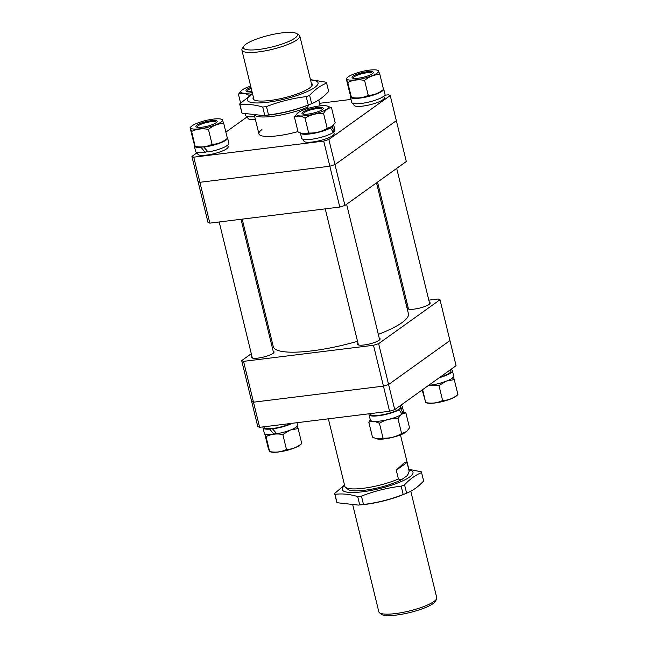 <?xml version="1.0" encoding="UTF-8"?>
<svg xmlns="http://www.w3.org/2000/svg" width="648" height="648" viewBox="0 0 648 648"><rect width="100%" height="100%" fill="white"/><g stroke="black" fill="none" stroke-linecap="round" stroke-linejoin="round"><path stroke-width="0.97" d="M193.76 157.164L199.892 182.299L198.045 181.553L191.921 156.419L193.76 157.164L323.708 141.094L328.852 139.474L390.226 95.548L388.379 94.794L384.758 95.24M247.479 116.64L225.86 132.119M197.397 152.499L191.921 156.419M328.852 139.474L334.984 164.608L329.832 166.22L199.892 182.299L209.847 223.139L208 222.386L198.045 181.553L199.892 182.299L329.832 166.22L323.708 141.094M344.939 205.448L406.304 161.514L396.349 120.674L334.984 164.608L344.939 205.448L339.787 207.06L329.832 166.22L334.984 164.608L396.349 120.674L390.226 95.548M351.014 99.419L319.634 103.299M297.975 131.576A33.121 7.168 166.3 0 1 258.892 133.828A33.121 7.168 166.3 0 1 261.938 129.584M209.847 223.139L339.787 207.06M242.19 219.137L273.278 346.639A69.547 15.05 -13.7 0 0 320.582 349.628A69.547 15.05 -13.7 0 0 357.526 341.302M378.335 334.368A69.547 15.05 -13.7 0 0 408.418 313.697L376.52 182.841M436.622 598.728L435.731 600.89A28.415 6.148 166.3 0 1 433.237 603.523A28.415 6.148 166.3 0 1 405.024 613.632A28.415 6.148 166.3 0 1 381.194 614.191L379.404 612.676A29.808 6.448 -13.7 0 0 404.409 612.093A29.808 6.448 -13.7 0 0 433.998 601.482A29.808 6.448 -13.7 0 0 436.622 598.728A29.808 6.448 -13.7 0 0 436.736 597.667L410.791 491.233M352.86 505.31L378.821 611.785A29.808 6.448 -13.7 0 0 379.404 612.676M245.924 44.194A27.824 6.018 -13.7 0 0 243.721 46.291A27.824 6.018 -13.7 0 0 262.238 48.956A27.824 6.018 -13.7 0 0 294.872 38.135A27.824 6.018 -13.7 0 0 296.436 33.445A27.824 6.018 -13.7 0 0 272.622 34.482A27.824 6.018 -13.7 0 0 245.924 44.194M296.436 33.445L298.752 34.773A29.808 6.448 166.3 0 1 299.813 35.988A29.808 6.448 166.3 0 1 297.076 39.803A29.808 6.448 166.3 0 1 265.259 50.852A29.808 6.448 166.3 0 1 241.898 50.107A29.808 6.448 166.3 0 1 242.279 48.543L243.721 46.291M255.288 115.676A33.121 7.168 166.3 0 0 307.735 107.05L308.067 108.402M328.366 418.819L344.817 486.292A33.121 7.168 -13.7 0 0 345.473 487.272A33.121 7.168 -13.7 0 0 398.407 478.985L396.26 470.197L403.372 463.531C405.235 462.202 406.458 461.846 407.049 462.47L409.188 471.266A33.121 7.168 -13.7 0 0 409.171 470.602L400.464 434.889M398.407 478.985L401.501 479.723A31.266 6.764 166.3 0 1 370.697 489.329A31.266 6.764 166.3 0 1 347.846 489.297L345.473 487.272M401.501 479.723L407.317 475.559L409.188 471.266M408.515 473.056L407.859 474.66A31.266 6.764 166.3 0 1 407.317 475.559M320.12 105.899L318.695 100.027M307.735 107.05L308.553 104.911M407.049 462.47L396.26 470.197M247.56 116.656L247.965 118.301A15.568 3.37 -13.7 0 0 255.377 119.378M245.325 114.056L245.689 115.53A17.123 3.71 -13.7 0 0 254.704 116.624M252.258 92.599A16.313 3.532 166.3 0 1 249.845 92.956A16.313 3.532 166.3 0 1 241.672 90.347A16.313 3.532 166.3 0 1 250.671 86.119M241.558 90.453L238.456 94.284C241.534 92.785 245.066 93.134 249.059 95.329L252.485 93.555M240.586 103.008L238.456 94.284M251.951 91.368A10.927 2.365 166.3 0 1 247.034 91.376A10.927 2.365 166.3 0 1 250.97 87.35M251.213 88.347A9.671 2.098 -13.7 0 0 247.39 91.076A9.671 2.098 -13.7 0 0 247.787 91.498M311.283 83.041A30.472 6.593 166.3 0 1 312.19 84.021A30.472 6.593 166.3 0 1 311.858 85.811A30.472 6.593 166.3 0 1 284.213 97.832A30.472 6.593 166.3 0 1 254.129 99.881A30.472 6.593 166.3 0 1 253.101 98.828A30.472 6.593 166.3 0 1 253.368 97.16M311.494 103.721L307.136 105.486A36.434 7.881 166.3 0 1 267.373 115.174L264.765 115.401A44.712 9.68 166.3 0 0 268.523 114.939C282.22 113.279 295.456 109.958 308.237 104.984A44.712 9.68 166.3 0 0 311.494 103.721A44.712 9.68 166.3 0 0 311.648 103.656C317.731 101.258 323.401 97.2 328.674 91.473A44.712 9.68 166.3 0 0 328.633 91.295L326.6 82.944A44.712 9.68 -13.7 0 0 326.511 82.669A44.712 9.68 -13.7 0 0 326.292 82.247L310.457 79.639M252.526 93.717L239.687 103.947A44.712 9.68 -13.7 0 0 239.72 104.117L241.761 112.477A44.712 9.68 166.3 0 0 241.85 112.752A44.712 9.68 166.3 0 0 242.069 113.173L263.355 115.555M310.53 79.963A36.434 7.881 166.3 0 1 317.974 82.571A36.434 7.881 166.3 0 1 285.566 98.828A36.434 7.881 166.3 0 1 247.325 100.278A36.434 7.881 166.3 0 1 252.615 94.082M239.72 104.117A44.712 9.68 -13.7 0 0 239.809 104.393A44.712 9.68 -13.7 0 0 240.027 104.814L242.069 113.173M328.674 91.473L326.632 83.114A44.712 9.68 -13.7 0 0 326.6 82.944M240.027 104.814C247.188 103.891 254.753 104.636 262.732 107.042L264.765 115.401M268.523 114.939L266.482 106.58C279.369 101.582 292.613 98.261 306.204 96.625L308.237 104.984M311.648 103.656L309.614 95.297C314.879 89.57 320.549 85.504 326.632 83.114M306.204 96.625A44.712 9.68 -13.7 0 0 309.614 95.297M262.732 107.042A44.712 9.68 -13.7 0 0 266.482 106.58M353.622 103.534L354.019 105.178A15.568 3.37 -13.7 0 0 366.217 105.567A15.568 3.37 -13.7 0 0 382.838 99.8A15.568 3.37 -13.7 0 0 384.264 97.808L383.867 96.163M303.531 139.393L303.936 141.037A15.568 3.37 -13.7 0 0 312.587 141.977A15.568 3.37 -13.7 0 0 334.182 133.666L333.655 131.504M197.478 152.515L197.875 154.159A15.568 3.37 -13.7 0 0 210.082 154.548A15.568 3.37 -13.7 0 0 226.695 148.773A15.568 3.37 -13.7 0 0 228.128 146.78L227.723 145.144M205.772 151.956A15.568 3.37 -13.7 0 0 207.822 151.664M350.698 96.107A17.123 3.71 -13.7 0 0 350.438 97.07L351.743 102.408A17.123 3.71 -13.7 0 0 365.156 102.838A17.123 3.71 -13.7 0 0 383.438 96.487A17.123 3.71 -13.7 0 0 385.009 94.3L383.705 88.954A17.123 3.71 -13.7 0 0 383.268 88.371M350.438 97.07A17.123 3.71 -13.7 0 0 363.86 97.492A17.123 3.71 -13.7 0 0 382.134 91.149A17.123 3.71 -13.7 0 0 383.705 88.954M334.433 131.414A17.123 3.71 -13.7 0 0 334.927 130.151L333.639 124.87A17.123 3.71 -13.7 0 1 332.051 127L334.433 131.414L332.894 131.601M330.423 128.004A17.123 3.71 -13.7 0 1 309.874 133.958A17.123 3.71 -13.7 0 1 300.397 133.051L301.652 138.259A17.123 3.71 -13.7 0 0 311.178 139.304A17.123 3.71 -13.7 0 0 333.356 132.346L330.423 128.004L329.702 128.093M332.051 127L331.339 127.089M227.57 137.935A17.123 3.71 -13.7 0 1 225.998 140.122A17.123 3.71 -13.7 0 1 203.82 147.08L208.113 151.972A17.123 3.71 -13.7 0 0 227.302 145.468A17.123 3.71 -13.7 0 0 228.874 143.273L227.57 137.935A17.123 3.71 -13.7 0 0 227.132 137.344M194.554 145.087A17.123 3.71 -13.7 0 0 194.303 146.043L195.599 151.381A17.123 3.71 -13.7 0 0 205.124 152.418L201.091 147.339L201.431 147.096M194.303 146.043A17.123 3.71 -13.7 0 0 201.091 147.339M205.124 152.418L207.174 150.952M372.292 73.791A10.927 2.365 166.3 0 1 362.71 77.404A10.927 2.365 166.3 0 1 353.087 78.254A10.927 2.365 166.3 0 1 353.063 76.172A10.927 2.365 166.3 0 1 366.736 71.79A10.927 2.365 166.3 0 1 372.697 73.475A10.927 2.365 166.3 0 1 372.292 73.791M372.09 73.929A9.671 2.098 -13.7 0 0 372.244 73.378A9.671 2.098 -13.7 0 0 364.662 73.135A9.671 2.098 -13.7 0 0 354.334 76.723A9.671 2.098 -13.7 0 0 353.444 77.954A9.671 2.098 -13.7 0 0 353.84 78.376M348.324 76.756A16.313 3.532 166.3 0 1 362.637 71.361A16.313 3.532 166.3 0 1 376.99 70.097A16.313 3.532 166.3 0 1 377.031 73.208A16.313 3.532 166.3 0 1 356.627 79.736A16.313 3.532 166.3 0 1 347.725 77.234A16.313 3.532 166.3 0 1 348.324 76.756M368.226 95.353C363.091 97.889 357.477 98.585 351.41 97.435L352.763 97.897A16.313 3.532 166.3 0 0 367.116 96.633A16.313 3.532 166.3 0 0 381.421 91.238A16.313 3.532 166.3 0 0 382.028 90.761L383.519 89.392C378.886 93.215 373.791 95.207 368.226 95.353L364.581 80.401C369.222 76.577 374.317 74.585 379.874 74.439L378.343 70.551M383.519 89.392L379.874 74.439M347.725 77.234L346.235 78.602L349.88 93.555L351.41 97.435L347.765 82.482C352.933 79.947 358.546 79.25 364.581 80.401M346.235 78.602L347.765 82.482M308.051 114.088A10.927 2.365 166.3 0 1 303.005 114.105A10.927 2.365 166.3 0 1 305.054 110.865A10.927 2.365 166.3 0 1 317.131 107.584A10.927 2.365 166.3 0 1 322.615 109.326A10.927 2.365 166.3 0 1 308.051 114.088M321.999 109.787A9.671 2.098 -13.7 0 0 322.161 109.228A9.671 2.098 -13.7 0 0 316.783 108.645A9.671 2.098 -13.7 0 0 303.361 113.813A9.671 2.098 -13.7 0 0 303.758 114.234M319.367 105.98A16.313 3.532 166.3 0 1 326.9 105.948A16.313 3.532 166.3 0 1 323.846 110.784A16.313 3.532 166.3 0 1 305.816 115.684A16.313 3.532 166.3 0 1 297.643 113.084A16.313 3.532 166.3 0 1 319.367 105.98M331.509 107.73L335.154 122.683L332.197 126.392L327.208 128.369C321.489 131.755 315.317 133.31 308.667 133.018L302.211 133.634L298.072 131.973L294.427 117.021C297.505 115.522 301.036 115.871 305.022 118.066C310.74 114.672 316.921 113.125 323.563 113.416C325.758 109.682 328.398 107.787 331.509 107.73L327.102 106.005M332.06 126.514A16.313 3.532 166.3 0 1 331.938 126.619A16.313 3.532 166.3 0 1 310.214 133.715A16.313 3.532 166.3 0 1 302.681 133.747A16.313 3.532 166.3 0 1 302.486 133.699M308.667 133.018L305.022 118.066M297.529 113.189L294.427 117.021M327.208 128.369L323.563 113.416M196.927 125.145A10.927 2.365 166.3 0 1 210.592 120.771A10.927 2.365 166.3 0 1 216.562 122.448A10.927 2.365 166.3 0 1 216.157 122.764A10.927 2.365 166.3 0 1 206.566 126.384A10.927 2.365 166.3 0 1 196.952 127.227A10.927 2.365 166.3 0 1 196.927 125.145M215.946 122.909A9.671 2.098 -13.7 0 0 216.108 122.351A9.671 2.098 -13.7 0 0 208.526 122.108A9.671 2.098 -13.7 0 0 198.199 125.696A9.671 2.098 -13.7 0 0 197.308 126.935A9.671 2.098 -13.7 0 0 197.705 127.356M220.887 122.18A16.313 3.532 166.3 0 1 200.483 128.717A16.313 3.532 166.3 0 1 191.589 126.206A16.313 3.532 166.3 0 1 192.189 125.728A16.313 3.532 166.3 0 1 206.493 120.342A16.313 3.532 166.3 0 1 220.846 119.07A16.313 3.532 166.3 0 1 220.887 122.18M190.091 127.575L191.622 131.463L195.194 146.521L196.619 146.869A16.313 3.532 166.3 0 0 210.981 145.606A16.313 3.532 166.3 0 0 225.285 140.211A16.313 3.532 166.3 0 0 225.885 139.741L227.383 138.364C222.742 142.196 217.647 144.18 212.09 144.334C206.915 146.869 201.309 147.566 195.267 146.416L193.736 142.528L190.091 127.575L191.589 126.206M191.622 131.463C196.765 128.928 202.37 128.231 208.445 129.381C213.079 125.55 218.174 123.566 223.738 123.412L222.207 119.532M227.383 138.364L223.738 123.412M212.09 144.334L208.445 129.381M259.621 427.324L257.774 426.578L251.651 401.444L253.498 402.197L383.438 386.119L388.589 384.507L449.955 340.573L388.589 384.507L394.713 409.633L456.079 365.699L440 299.732L378.635 343.667L388.589 384.507L383.438 386.119L253.498 402.197L259.621 427.324L389.57 411.253L373.483 345.279L243.543 361.357L253.498 402.197L251.651 401.444L241.696 360.612L251.303 353.727M394.713 409.633L389.57 411.253M251.959 356.432A11.591 2.511 -13.7 0 0 251.513 357.404A11.591 2.511 -13.7 0 0 257.961 358.109A11.591 2.511 -13.7 0 0 274.039 351.913A11.591 2.511 -13.7 0 0 273.197 351.257M358.012 343.319A11.591 2.511 -13.7 0 0 357.566 344.282A11.591 2.511 -13.7 0 0 364.014 344.987A11.591 2.511 -13.7 0 0 380.093 338.791A11.591 2.511 -13.7 0 0 379.25 338.135M408.102 307.46A11.591 2.511 -13.7 0 0 407.657 308.432A11.591 2.511 -13.7 0 0 414.104 309.128A11.591 2.511 -13.7 0 0 430.175 302.94A11.591 2.511 -13.7 0 0 429.34 302.284M440 299.732L438.153 298.987L428.814 300.137M405.81 302.989L406.976 302.843M270.459 340.014L271.48 339.285M241.696 360.612L243.543 361.357M373.483 345.279L378.635 343.667M276.656 433.593A16.313 3.532 166.3 0 1 273.659 434.022M265.17 433.998L266.012 436.614C271.156 434.079 276.761 433.382 282.836 434.533L289.891 430.248M290.547 429.989L298.121 428.563L297.302 426.011M266.012 436.614L269.657 451.567C275.7 452.717 281.305 452.02 286.481 449.485C292.037 449.339 297.132 447.347 301.766 443.524L300.275 444.893A16.313 3.532 166.3 0 1 299.676 445.362A16.313 3.532 166.3 0 1 285.363 450.757A16.313 3.532 166.3 0 1 271.01 452.02L269.584 451.672L268.126 447.679L264.732 433.755M301.766 443.524L298.121 428.563M286.481 449.485L282.836 434.533M264.327 426.749L264.506 427.453A15.568 3.37 -13.7 0 0 274.614 428.198A15.568 3.37 -13.7 0 0 290.936 423.452M262.991 427.826L264.295 433.164A17.123 3.71 166.3 0 0 273.812 434.2L269.779 429.122A17.123 3.71 166.3 0 1 262.991 427.826A17.123 3.71 166.3 0 1 263.242 426.878M296.986 422.707L297.562 425.056A17.123 3.71 166.3 0 1 295.99 427.251A17.123 3.71 166.3 0 1 276.801 433.755L272.508 428.863L273.156 428.401M292.353 423.274A17.123 3.71 166.3 0 1 272.508 428.863M269.779 429.122L270.443 428.652M446.691 381.016L454.264 379.59L453.446 377.039M428.45 385.479L438.971 385.552L442.616 400.513C448.173 400.359 453.276 398.374 457.909 394.543L456.411 395.912A16.313 3.532 166.3 0 1 455.811 396.39A16.313 3.532 166.3 0 1 441.507 401.784A16.313 3.532 166.3 0 1 427.154 403.048L425.72 402.7L422.642 389.642M438.971 385.552L446.026 381.267M457.909 394.543L454.264 379.59M442.616 400.513C437.473 403.04 431.868 403.736 425.793 402.594L422.14 389.999M450.603 369.627A17.123 3.71 166.3 0 1 452.401 370.737A17.123 3.71 166.3 0 1 450.83 372.932A17.123 3.71 166.3 0 1 439.344 377.687M452.401 370.737L453.705 376.075A17.123 3.71 166.3 0 1 452.126 378.27A17.123 3.71 166.3 0 1 428.603 385.374M440.186 377.079A15.568 3.37 -13.7 0 0 449.461 373.102A15.568 3.37 -13.7 0 0 450.887 371.11L450.538 369.668M402.813 412.557A16.313 3.532 166.3 0 1 401.849 413.813M374.601 421.411L379.412 423.217C385.131 419.823 391.303 418.276 397.953 418.568L400.918 414.841M401.995 414.048L405.899 412.881L403.583 411.804M406.442 431.665A16.313 3.532 166.3 0 1 406.328 431.77A16.313 3.532 166.3 0 1 384.596 438.874A16.313 3.532 166.3 0 1 377.063 438.907A16.313 3.532 166.3 0 1 376.877 438.85M405.899 412.881L409.544 427.834L406.588 431.544L401.598 433.52C395.879 436.906 389.699 438.461 383.057 438.17L376.601 438.793L372.462 437.125L368.817 422.172L372.632 421.249M383.057 438.17L379.412 423.217M370.332 419.985L368.817 422.172M401.598 433.52L397.953 418.568M402.311 406.596A17.123 3.71 -13.7 0 1 400.739 408.783L403.121 413.189A17.123 3.71 -13.7 0 0 403.615 411.934L402.311 406.596A17.123 3.71 -13.7 0 0 400.521 405.478M369.295 413.756A17.123 3.71 -13.7 0 0 369.044 414.704L370.348 420.042A17.123 3.71 -13.7 0 0 379.866 421.079A17.123 3.71 -13.7 0 0 402.044 414.129L399.119 409.787L397.718 409.957M369.044 414.704A17.123 3.71 -13.7 0 0 378.562 415.741A17.123 3.71 -13.7 0 0 399.119 409.787M403.121 413.189L402.392 413.286M400.739 408.783L399.371 408.953M370.381 413.627L370.559 414.339A15.568 3.37 -13.7 0 0 379.21 415.279A15.568 3.37 -13.7 0 0 400.804 406.96L400.456 405.526M344.647 485.611A36.434 7.881 -13.7 0 0 342.282 489.807A36.434 7.881 -13.7 0 0 380.522 488.357A36.434 7.881 -13.7 0 0 412.93 472.109A36.434 7.881 -13.7 0 0 409.001 469.922M344.501 484.996L334.643 493.476A44.712 9.68 -13.7 0 0 334.676 493.655A44.712 9.68 -13.7 0 0 334.765 493.922A44.712 9.68 -13.7 0 0 334.984 494.343C342.144 493.42 349.718 494.165 357.688 496.579A44.712 9.68 -13.7 0 0 361.438 496.109C374.22 491.144 387.464 487.823 401.161 486.162A44.712 9.68 -13.7 0 0 404.571 484.825C409.836 479.099 415.514 475.041 421.589 472.643A44.712 9.68 -13.7 0 0 421.556 472.473A44.712 9.68 -13.7 0 0 421.467 472.198A44.712 9.68 -13.7 0 0 421.249 471.776L408.864 469.33M334.984 494.343L337.025 502.702A44.712 9.68 166.3 0 1 336.806 502.281A44.712 9.68 166.3 0 1 336.717 502.006L334.676 493.655M337.025 502.702L358.312 505.084L362.337 504.711A36.434 7.881 -13.7 0 0 402.092 495.015L406.45 493.25A44.712 9.68 166.3 0 1 403.194 494.513L401.161 486.162M421.589 472.643L423.63 481.002C418.365 486.729 412.687 490.795 406.612 493.185L404.571 484.825M403.194 494.513C390.315 499.519 377.071 502.832 363.479 504.468L361.438 496.109M357.688 496.579L359.721 504.938L358.312 505.084M363.479 504.468A44.712 9.68 166.3 0 1 359.721 504.938M421.556 472.473L423.598 480.832A44.712 9.68 166.3 0 1 423.63 481.002M253.886 99.29L241.898 50.107M254.453 115.619L258.892 133.828M318.816 99.946L320.258 105.883M311.931 85.698L299.813 35.988M396.698 168.391L429.729 303.904M377.541 182.104L408.499 309.08M346.615 204.25L379.647 339.763M325.239 208.859L358.409 344.939M219.186 221.981L252.356 358.061M241.024 219.283L273.594 352.885M376.99 70.097L378.416 70.446M326.9 105.948L327.37 106.069M302.681 133.747L302.211 133.634M220.846 119.07L222.28 119.426M377.063 438.907L376.601 438.793"/></g></svg>
